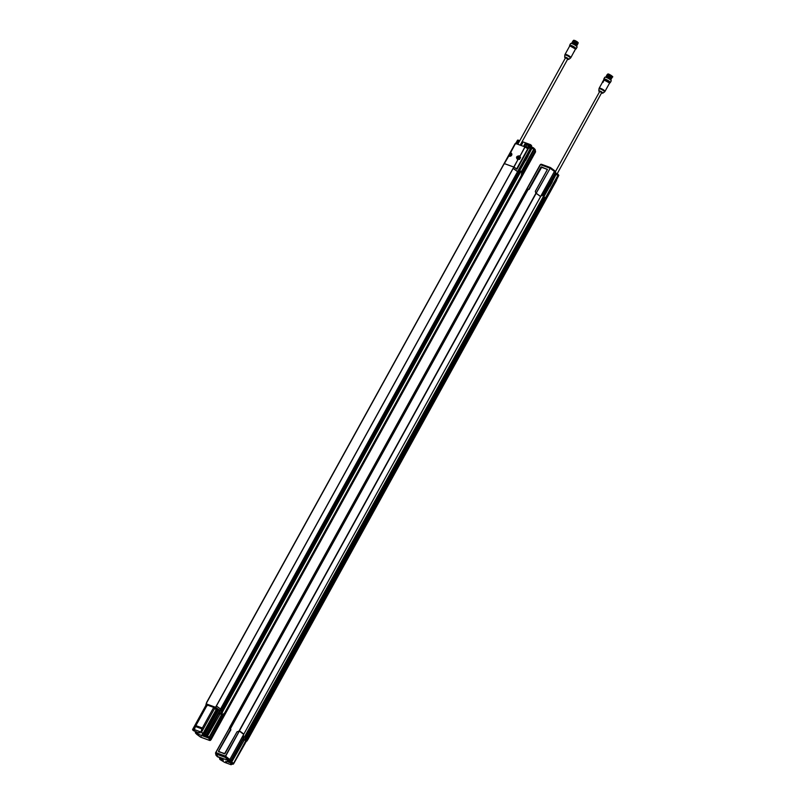 <?xml version="1.0" encoding="UTF-8"?>
<svg xmlns="http://www.w3.org/2000/svg" width="805" height="805" viewBox="0 0 805 805"><rect width="100%" height="100%" fill="white"/><g stroke="black" fill="none" stroke-linecap="round" stroke-linejoin="round"><path stroke-width="1.21" d="M524.749 166.655L534.258 149.499L533.936 148.331L535.184 150.505L534.832 149.307L535.184 150.505L521.358 175.43M524.81 166.726L523.331 169.251M521.761 172.119L523.773 169.362M521.851 172.149L521.409 175.45M519.829 172.995L519.577 173.82L518.913 173.528L519.386 172.572L519.829 172.995L521.358 171.596L533.816 149.036L534.198 149.448L533.876 148.281M521.882 172.059L534.198 149.448L533.765 148.05M531.562 146.913L533.494 147.868L533.816 149.036L531.924 148.331L528.281 155.224L527.466 154.339M515.854 143.894L516.82 143.582L515.814 143.22L517.585 140.13A1.016 0.815 137.3 0 1 518.148 140.13L519.738 140.714M522.153 141.6L530.525 144.659A1.016 0.815 137.3 0 1 530.908 144.991L529.237 148.12L528.231 147.758L527.909 148.472L529.237 148.12M220.822 717.235L222.25 714.749L224.504 713.23L521.258 175.651L521.801 172.018M219.342 719.901L220.57 717.698M196.621 733.285L196.913 734.412L195.706 732.278L196.018 733.446L208.404 737.964L209.692 737.39L219.222 720.113M209.692 737.39L210.608 738.386L209.3 738.94L209.431 740.338L200.536 737.088L201.119 736.555M224.676 714.88L224.484 713.391L222.16 714.931M220.892 717.305L220.862 717.879M200.536 737.088L196.913 734.412M210.628 740.026L209.672 740.459L200.556 737.128L196.702 734.281M224.484 713.391L210.618 738.396L223.921 714.005M210.679 740.037L209.431 740.338L210.679 740.037L210.618 738.396L209.3 738.94L208.404 737.964M195.665 726.019L202.146 728.384L195.665 726.019L207.599 704.375L215.589 707.293L216.304 705.955L220.812 709.225L206.412 734.532A1.016 0.815 137.3 0 1 205.436 734.744L200.978 732.007L194.438 729.622L195.394 726.492L201.864 728.857L200.978 732.007M206.815 702.483L503.538 164.904L206.784 702.483M196.833 732.127L197.698 732.6M202.83 734.311L203.695 734.794M196.722 732.258L197.778 732.711L196.722 732.258M202.719 734.452L203.776 734.905L202.719 734.452M206.523 705.794L206.201 705.562A3.814 3.814 0 0 0 206.915 706.015L206.261 705.452L206.935 705.995M215.358 708.682L215.992 709.044M198.06 732.751L196.289 731.987L198.06 732.751M204.057 734.935L202.276 734.18L204.057 734.935M205.979 705.12L207.167 705.572M214.774 708.33L214.995 708.772A3.814 3.814 0 0 0 216.112 709.396L216.605 709.356M196.168 731.785L196.782 731.916M202.156 733.979L202.78 734.1M214.905 707.625L214.07 706.74L202.146 728.384M202.085 728.445L195.615 726.08M198.865 732.238L200.022 732.882M194.931 728.002L193.753 730.125L194.508 729.702M206.231 704.315L207.569 704.737M215.026 707.525L217.159 708.712M219.212 712.747L220.178 713.804L207.378 736.233L209.27 736.937L207.992 737.521L206.402 736.927L204.289 734.633L205.859 735.196L207.137 734.623L219.584 712.063M222.281 712.355L221.556 712.103L222.17 711.117L222.814 711.399L221.717 714.367L220.178 713.804L221.727 714.377L209.27 736.937L209.652 737.35L222.13 714.88M206.402 736.927L207.378 736.233L206.422 735.196M198.785 732.419L200.093 733.003L198.785 732.419M196.229 732.077L198.342 733.053L196.229 732.077M202.216 734.271L204.329 735.247L202.216 734.271M193.753 730.125L193.049 730.216L193.472 730.668L193.15 729.511L193.472 730.668L195.062 731.262L197.175 733.556L195.605 732.993L195.283 731.836L195.987 733.405L195.665 732.248L195.726 733.224L195.343 732.812M206.754 702.483L205.939 705.291L192.606 729.481A1.016 0.815 -42.7 0 0 193.049 730.216M216.766 708.782L219.785 710.342L206.412 734.532M194.438 729.622L194.901 730.276L194.236 730.205M206.08 703.822L207.599 704.375M215.589 707.293L219.785 710.342M206.462 734.472L531.471 146.49L530.908 144.991M219.604 712.073L518.148 172.27L531.682 146.711L531.36 145.554M221.617 711.942L222.089 711.107L222.814 711.399M220.973 714.085L221.556 712.103M195.987 733.405L208.374 737.933L209.652 737.35M215.67 707.333L513.147 168.416L513.801 167.068L504.302 163.596L503.92 164.411M221.596 711.207L220.178 713.804M517.766 172.995L518.299 173.578L221.546 711.147L221.003 710.563M518.299 173.578L221.969 711.348M521.268 175.651A10.183 2.314 28.9 0 1 521.65 176.999L224.887 714.578A10.183 2.314 -151.1 0 0 224.887 714.578A10.183 2.314 -151.1 0 0 224.504 713.23L521.258 175.651M518.128 172.3L518.611 171.455M222.15 711.107L518.853 173.528L221.697 711.851M206.503 702.654L503.206 165.186A10.183 2.314 28.9 0 1 503.538 164.904L504.242 163.586M513.147 168.416A10.183 2.314 28.9 0 1 517.565 171.646L531.461 146.48L530.898 145.111M513.801 167.068L513.167 168.426L517.565 171.646L220.822 709.225M521.388 175.49L521.751 176.919L535.577 151.863L535.174 149.569M524.367 159.964L525.605 160.497L524.649 159.45M527.285 154.681L528.281 155.224M525.182 160.839L519.708 170.66L519.054 169.946M528.644 145.333L527.426 147.436M527.859 147.587L528.945 145.635L528.503 145.182L529.72 145.896M521.348 171.586L519.708 170.66M528.241 155.717L525.605 160.497M527.748 147.546L528.734 145.484M528.684 145.464L529.791 145.433L525.222 143.763L527.356 144.769L525.786 146.832M524.498 146.54L525.796 144.196L524.689 146.43M527.396 144.95L524.92 143.854L523.793 145.906L524.508 146.369M526.118 147.013L526.873 144.87M517.092 143.682L518.199 141.68L517.665 141.207L519.155 141.771M521.57 142.656L522.536 143.23L521.68 142.465M531.904 147.285L531.924 148.331L531.209 147.556M519.386 172.572L520.604 171.304M518.36 173.618L519.809 171.022L518.994 170.137M523.904 146.148L528.472 147.818L529.851 145.665M527.517 144.95L528.583 145.333M517.947 143.964L516.901 143.763M520.362 144.85L521.469 145.051L522.606 143.008M521.449 142.877L522.485 142.757M533.494 147.868L533.816 149.036M519.255 141.579L517.927 141.096M517.665 141.207L516.538 143.25M515.27 143.854L515.814 143.22M504.302 163.596L503.195 165.176L503.93 163.848M513.892 167.108L516.991 169.191L528.342 148.623M215.992 708.662L215.378 708.662L215.992 708.682M207.197 705.452L206.593 705.452L207.197 705.462M605.752 77.149L605.712 77.028C607.513 76.998 609.214 77.864 610.814 79.645L610.713 79.826M606.135 76.787L611.035 79.293M606.366 76.354L611.277 78.86M606.608 75.922L611.518 78.427M611.327 78.86L606.407 75.942L606.326 76.616M611.086 79.293L606.175 76.374L606.085 77.049M610.814 79.725L605.712 77.028M606.557 76.183L606.648 75.509L611.559 78.417M611.025 79.715L610.743 79.705A2.697 0.614 -151.1 0 0 608.671 77.864A2.697 0.614 -151.1 0 0 606.014 77.099L605.964 77.189M606.718 75.489L611.8 77.984M606.93 74.986L606.92 74.855C608.64 74.795 610.341 75.67 612.011 77.471L607.091 75.046M611.76 77.994L606.849 75.479M557.13 173.87L601.788 92.515L599.675 91.539L555.47 171.606M602.472 93.209A2.274 0.513 -151.1 0 0 602.804 93.169L601.717 93.098C603.166 93.259 602.583 92.656 599.967 91.267C598.88 90.834 598.729 91.035 599.494 91.861L598.85 90.985A2.274 0.513 -151.1 0 0 599 91.287M556.205 180.722L556.517 179.938M549.926 192.375L550.952 190.503M598.97 88.942L598.85 90.985A2.274 0.513 -151.1 0 1 599.936 91.035A2.274 0.513 -151.1 0 1 602.09 92.203A2.274 0.513 -151.1 0 1 602.804 93.169L604.475 91.981A3.17 0.725 -151.1 0 0 603.478 90.633A3.17 0.725 -151.1 0 0 600.48 89.003A3.17 0.725 -151.1 0 0 598.97 88.942L599.162 88.238A3.311 0.755 -151.1 0 1 602.422 89.184A3.311 0.755 -151.1 0 1 604.958 91.438L609.616 82.996A3.311 0.755 -151.1 0 0 607.916 81.225A3.311 0.755 -151.1 0 0 604.525 79.695L602.371 82.442A3.311 0.755 -151.1 0 1 603.066 82.341L603.046 82.291M603.951 79.937L609.466 82.945C609.224 81.848 607.614 80.752 604.636 79.665L602.412 82.523M603.136 82.029L603.981 79.957L602.643 82.231M603.317 81.778L602.512 82.029M603.861 79.937L602.482 81.899L603.941 79.916M604.253 79.765A2.989 0.684 28.9 0 1 604.424 79.544A2.989 0.684 28.9 0 1 607.222 80.49A2.989 0.684 28.9 0 1 609.516 82.352A2.989 0.684 28.9 0 1 609.526 82.502M604.002 79.866A3.431 0.785 28.9 0 1 603.881 79.635A3.431 0.785 28.9 0 1 607.272 80.409A3.431 0.785 28.9 0 1 609.727 82.865A3.431 0.785 28.9 0 1 609.657 82.875M609.858 82.804A3.693 0.835 -151.1 0 0 610.059 82.774A3.693 0.835 -151.1 0 0 610.24 82.653A3.693 0.835 -151.1 0 0 607.423 80.138A3.693 0.835 -151.1 0 0 603.78 79.091A3.693 0.835 -151.1 0 0 603.78 79.313A3.693 0.835 -151.1 0 0 603.861 79.494M610.24 82.653L611.196 80.923A3.693 0.835 -151.1 0 0 611.206 80.701A3.693 0.835 -151.1 0 0 610.864 80.198A3.693 0.835 -151.1 0 0 607.785 78.095A3.693 0.835 -151.1 0 0 604.927 77.23A3.693 0.835 -151.1 0 0 604.736 77.35L603.78 79.091M611.116 80.52A3.431 0.785 -151.1 0 0 611.106 80.379A3.431 0.785 -151.1 0 0 610.784 79.906A3.431 0.785 -151.1 0 0 607.916 77.944A3.431 0.785 -151.1 0 0 605.259 77.149A3.431 0.785 -151.1 0 0 605.129 77.21M607.856 74.04L612.343 76.525M607.433 74.563A2.697 0.614 28.9 0 1 607.453 74.493A2.697 0.614 28.9 0 1 610.11 75.257A2.697 0.614 28.9 0 1 612.172 77.099A2.697 0.614 28.9 0 1 612.122 77.159M612.062 76.958A2.546 0.584 -151.1 0 0 612.052 76.878A2.546 0.584 -151.1 0 0 611.81 76.525A2.546 0.584 -151.1 0 0 609.687 75.076A2.546 0.584 -151.1 0 0 607.715 74.483A2.546 0.584 -151.1 0 0 607.634 74.523M607.383 74.624L607.352 74.684A2.697 0.614 28.9 0 1 607.383 74.624A2.697 0.614 28.9 0 1 607.513 74.533A2.697 0.614 28.9 0 1 608.661 74.744A2.697 0.614 28.9 0 1 611.86 76.696A2.697 0.614 28.9 0 1 612.112 77.069A2.697 0.614 28.9 0 1 612.102 77.23A2.697 0.614 28.9 0 1 611.971 77.32M555.349 172.451L542.942 194.961L540.94 195.877M555.37 171.495L555.42 172.481L555.108 171.324M536.241 193.431L540.537 196.42L542.882 194.891L555.359 172.431L555.037 171.274M555.359 172.431L554.434 171.435L540.638 196.41L539.893 196.098M539.813 196.007L538.615 195.082M239.206 731.021L239.387 730.95A10.183 2.314 -151.1 0 1 243.804 734.18L540.568 196.601A10.183 2.314 28.9 0 0 536.15 193.371L536.784 193.633M243.804 734.18L540.99 195.907M245.062 736.877L542.288 198.473L555.802 172.894L555.42 172.481M217.33 756.67L216.897 755.281L217.219 756.438L229.606 760.967L230.884 760.393L243.271 737.813L243.613 734.16M542.741 197.638L231.266 760.806L229.566 760.926L217.179 756.398L216.293 755.432L215.921 752.605L225.43 756.086L239.256 731.031L243.714 734.351L229.928 759.346L228.68 759.96L229.918 759.346L243.714 734.351M540.99 195.796L554.434 171.435L554.142 170.308L550.529 167.631L549.936 168.165L540.437 164.693L526.51 189.879A10.183 2.314 28.9 0 0 526.198 190.141L229.445 727.72A10.183 2.314 -151.1 0 1 229.777 727.438L526.712 189.92L229.777 727.438M535.798 193.13L535.315 191.318L547.36 169.533L535.315 191.318M555.692 173.095L557.624 174.051L557.946 175.208L545.488 197.778L543.707 200.002L542.983 199.7L246.219 737.279L246.934 737.561L246.28 737.289L245.676 738.276L246.793 737.491L543.536 199.892M555.48 171.737L555.802 172.894L555.48 171.737M527.889 189.889L230.572 728.475M243.271 737.813L230.844 760.353L225.511 756.126L225.058 757.284L239.347 731.081M243.231 737.783L243.382 734.985M236.982 731.846L224.957 753.631L236.982 731.836L239.256 731.031M237.042 731.836L224.464 753.883L218.588 751.327L230.894 729.733M224.464 753.883L218.447 751.246L230.622 729.521L229.697 727.549L215.539 752.876L229.697 727.549M230.15 727.74L230.703 728.948M216.857 755.241L217.179 756.398L216.857 755.241M216.032 755.261L215.931 754.235L216.293 755.432M229.747 727.559L215.871 752.605L216.153 754.033L225.058 757.284L229.566 760.926M545.066 200.928L556.768 179.475L558.821 175.399L558.147 175.44L233.611 763.351L247.497 738.185L247.578 739.825M227.976 761.611L228.841 762.083M221.989 759.417L222.854 759.9M228.872 762.104L227.845 761.6L228.872 762.104M222.874 759.92L221.848 759.407L222.874 759.92M227.533 761.621L229.254 762.476L227.533 761.621M221.536 759.427L223.257 760.282L221.536 759.427M227.312 761.268L227.926 761.399M221.315 759.085L221.939 759.206M225.662 761.319L226.809 761.943M231.619 764.247L231.156 764.75L224.615 762.355L220.157 759.628A1.016 0.815 -42.7 0 1 219.725 759.165L219.856 758.169M231.991 763.955L230.693 764.096L231.156 764.75M243.331 738.93L244.307 739.986L231.508 762.416L230.532 763.1L228.419 760.816L229.989 761.379L231.266 760.806M230.552 761.379L233.4 763.12L232.122 763.693L230.532 763.1M229.365 762.285L227.252 761.309L229.365 762.285M223.377 760.101L221.264 759.125L223.377 760.101M231.84 764.237L232.534 764.146L232.122 763.693M233.52 763.935L233.611 763.351L233.52 763.935A1.016 0.815 137.3 0 1 232.534 764.146M217.219 756.438L217.28 755.694L217.602 756.851L219.191 757.445L221.294 759.729L219.735 759.175L219.524 757.807M543.687 199.982L246.38 738.215M246.4 738.537L245.847 740.55M245.092 740.268L245.676 738.276M245.857 740.56L233.611 763.351M233.561 763.875L246.481 741.033M247.9 739.554L246.843 741.153M245.716 737.39L244.307 739.986M541.896 199.177L542.429 199.751L245.666 737.33L245.133 736.746M542.429 199.751L246.099 737.521M230.753 728.143L230.089 727.569M526.852 190L527.517 190.564M544.23 199.026L543.707 200.002M558.821 175.399L558.157 175.45L544.261 200.616A10.183 2.314 28.9 0 1 544.653 201.964L247.95 739.433M528.885 189.457L541.373 167.048L547.41 169.523L535.375 191.328M527.456 189.457L526.862 190.01M541.564 167.39L529.137 189.336M527.275 190.161L528.362 189.678M526.218 190.01L540.054 164.955L541.624 164.381L540.779 164.29M526.551 189.728L540.376 164.683L541.624 164.381L540.376 164.683L541.624 164.381L550.399 167.581M527.003 189.92L529.207 189.276M536.11 193.21L550.529 167.631L536.2 193.25M526.822 189.819L528.825 188.934L540.859 167.128L547.38 169.292M541.393 166.887L547.41 169.523M554.434 171.435L554.142 170.308L554.434 171.425L550.026 168.205L550.529 167.631L550.026 168.205M541.413 164.26L550.479 167.571L554.142 170.308M548.497 186.136L549.735 186.669L552.371 181.9L551.596 180.521M549.312 187.022L543.838 196.833L543.174 196.128M555.339 173.739L556.044 174.504L552.411 181.407M545.478 197.758L543.838 196.833M556.034 173.457L556.044 174.504L557.946 175.208L557.624 174.051M543.949 199.167L543.516 198.755L544.733 197.487M543.053 199.721L543.516 198.755M542.49 199.801L543.938 197.195L543.123 196.319M247.497 738.185L544.261 200.606L544.331 202.246M545.388 200.646L544.583 202.075M571.62 43.4L571.741 43.088C574.71 43.923 576.279 44.919 576.491 46.076M571.963 43.057L576.863 45.573M572.194 42.625L577.105 45.14M572.436 42.192L577.346 44.698M577.155 45.13L572.244 42.212L572.154 42.896M576.913 45.563L572.003 42.655L571.912 43.329M576.652 45.996L572.093 42.997M572.395 42.454L572.486 41.78L577.396 44.688M576.531 46.046L576.581 45.955A2.697 0.614 -151.1 0 0 576.34 45.422A2.697 0.614 -151.1 0 0 573.814 43.752A2.697 0.614 -151.1 0 0 571.862 43.339L571.812 43.44M572.627 42.021L572.727 41.347L577.628 44.255M572.868 41.588L572.979 40.914C575.817 41.689 577.386 42.685 577.688 43.903M577.829 43.832L572.919 41.317M577.588 44.265L572.687 41.759M520.201 145.142L567.746 59.017L565.513 57.789L517.776 144.266M567.565 59.339C569.014 59.51 568.421 58.906 565.814 57.507C564.728 57.085 564.577 57.276 565.341 58.101L564.697 57.236A2.274 0.513 -151.1 0 0 564.838 57.537M516.87 169.1L527.979 148.975L524.9 146.862L515.391 143.411L510.219 152.779L510.994 152.829C512.554 154.761 511.93 155.888 509.122 156.22L508.619 155.405L510.41 153.141A1.741 1.399 137.3 0 1 511.427 155.526A1.741 1.399 137.3 0 1 509.364 156.12L509.032 155.878A1.741 1.399 137.3 0 1 508.951 155.778L509.253 154.661M525.081 146.953L519.909 156.321L520.553 157.518L519.527 159.39L517.394 159.239C515.824 157.307 516.448 156.18 519.255 155.848L520.221 157.74L519.326 159.219L518.179 159.149L513.952 167.108A10.183 2.314 28.9 0 1 516.629 168.919L516.669 168.949M504.192 163.606A10.183 2.314 28.9 0 1 504.262 163.576L508.951 155.778L504.373 163.586L513.771 167.027L518.179 159.149M517.514 159.098A1.741 1.399 137.3 0 1 517.021 158.796L519.406 159.159M519.909 156.321L524.9 146.862M508.619 155.405L509.072 155.476A1.731 1.389 137.3 0 0 509.233 156.039M510.098 153.604L515.502 143.431M519.557 156.935A1.399 1.127 137.3 0 1 518.732 159.199M519.768 156.683A1.731 1.389 -42.7 0 0 518.35 156.562M517.243 157.579A1.731 1.389 -42.7 0 0 517.223 158.957M510.36 153.634A1.731 1.389 137.3 0 1 511.739 153.735M517.776 158.957A1.399 1.127 137.3 0 1 517.675 156.935A1.399 1.127 137.3 0 1 519.386 158.394A1.399 1.127 137.3 0 1 517.776 158.957M509.786 156.039A1.399 1.127 137.3 0 1 509.686 154.017A1.399 1.127 137.3 0 1 511.396 155.476A1.399 1.127 137.3 0 1 509.786 156.039M568.31 59.449A2.274 0.513 -151.1 0 0 568.652 59.419L570.322 58.232A3.17 0.725 -151.1 0 0 570.091 57.547A3.17 0.725 -151.1 0 0 566.972 55.515A3.17 0.725 -151.1 0 0 564.808 55.183L565.009 54.488A3.311 0.755 -151.1 0 1 567.404 54.992A3.311 0.755 -151.1 0 1 570.504 57.034A3.311 0.755 -151.1 0 1 570.805 57.688L575.474 49.075A3.311 0.755 -151.1 0 0 575.173 48.592A3.311 0.755 -151.1 0 0 572.063 46.539A3.311 0.755 -151.1 0 0 569.678 46.046L570.282 45.875C569.538 44.949 576.068 48.552 575.484 48.984L569.91 45.915M518.39 157.237L518.802 157.156A0.684 0.553 137.3 0 1 518.883 157.458L518.571 158.022A0.684 0.553 137.3 0 1 518.239 158.172L517.716 157.981A0.684 0.553 137.3 0 1 517.635 157.679L517.947 157.116A0.684 0.553 137.3 0 1 518.279 156.965L518.631 157.609M510.4 154.319L510.813 154.238A0.684 0.553 137.3 0 1 510.893 154.54L510.581 155.103A0.684 0.553 137.3 0 1 510.249 155.254L509.726 155.063A0.684 0.553 137.3 0 1 509.646 154.761L509.957 154.198A0.684 0.553 137.3 0 1 510.29 154.047L510.601 154.63M518.47 157.398L517.947 157.116M510.481 154.48L509.957 154.198M570.141 45.865A2.989 0.684 28.9 0 1 570.272 45.794A2.989 0.684 28.9 0 1 572.586 46.489A2.989 0.684 28.9 0 1 575.082 48.199A2.989 0.684 28.9 0 1 575.364 48.602A2.989 0.684 28.9 0 1 575.374 48.753M569.749 45.955A3.431 0.785 28.9 0 1 569.729 45.885A3.431 0.785 28.9 0 1 571.862 46.036A3.431 0.785 28.9 0 1 575.434 48.32A3.431 0.785 28.9 0 1 575.575 49.115A3.431 0.785 28.9 0 1 575.444 49.135M575.706 49.045A3.693 0.835 -151.1 0 0 575.907 49.025A3.693 0.835 -151.1 0 0 576.088 48.904A3.693 0.835 -151.1 0 0 575.756 48.179A3.693 0.835 -151.1 0 0 572.295 45.895A3.693 0.835 -151.1 0 0 569.628 45.342A3.693 0.835 -151.1 0 0 569.618 45.563A3.693 0.835 -151.1 0 0 569.709 45.744M576.088 48.904L577.044 47.173A3.693 0.835 -151.1 0 0 577.054 46.952A3.693 0.835 -151.1 0 0 576.712 46.438A3.693 0.835 -151.1 0 0 573.633 44.335A3.693 0.835 -151.1 0 0 570.765 43.48A3.693 0.835 -151.1 0 0 570.584 43.601L569.628 45.342M576.964 46.76A3.431 0.785 -151.1 0 0 576.954 46.62A3.431 0.785 -151.1 0 0 574.317 44.486A3.431 0.785 -151.1 0 0 571.097 43.389A3.431 0.785 -151.1 0 0 570.966 43.46M573.703 40.29L578.191 42.766M573.281 40.814A2.697 0.614 28.9 0 1 573.301 40.743A2.697 0.614 28.9 0 1 575.243 41.146A2.697 0.614 28.9 0 1 577.779 42.816A2.697 0.614 28.9 0 1 578.02 43.349A2.697 0.614 28.9 0 1 577.97 43.4M577.91 43.208A2.546 0.584 -151.1 0 0 577.889 43.118A2.546 0.584 -151.1 0 0 575.937 41.538A2.546 0.584 -151.1 0 0 573.562 40.733A2.546 0.584 -151.1 0 0 573.482 40.763M573.23 40.874L573.2 40.914A2.697 0.614 28.9 0 1 573.23 40.874A2.697 0.614 28.9 0 1 573.361 40.783A2.697 0.614 28.9 0 1 575.454 41.407A2.697 0.614 28.9 0 1 577.708 42.947A2.697 0.614 28.9 0 1 577.95 43.319A2.697 0.614 28.9 0 1 577.95 43.48A2.697 0.614 28.9 0 1 577.839 43.561M521.65 174.776L535.184 150.495L535.255 152.135M210.266 740.429L210.98 739.805M207.549 704.808L205.869 704.868L207.298 705.331M202.317 728.304L195.836 725.939M217.159 708.813L215.539 707.635L214.653 708.078L216.877 709.316L217.109 708.541M196.058 725.697L202.548 728.072M216.263 709.447L203.031 733.415M216.384 709.477L203.142 733.466M194.116 730.165L194.458 729.541M213.919 707.474L207.428 705.1M218.839 713.421L219.544 714.186M219 713.129L219.775 713.975M193.532 730.397L195.021 727.69M204.963 734.573L218.578 709.899M204.057 734.019L217.672 709.346M201.381 732.429L214.653 708.39M222.261 712.033L222.663 711.308M216.304 705.955L513.057 168.376M222.804 711.379L520.1 172.844M519.406 173.709L222.653 711.288M524.407 159.883L525.263 160.809M528.301 155.295L527.446 154.369M524.84 161.161L524.125 160.386M527.637 154.037L528.342 154.802M519.124 169.694L519.748 170.378M519.034 141.992L518.199 141.68L517.102 143.662M222.089 711.107L519.285 172.763M521.399 145.121L522.445 143.24M556.587 180.028L545.448 200.193M556.557 179.988L545.438 200.133M602.603 82.08L603.881 79.957M607.745 74.07A2.697 0.614 28.9 0 1 610.522 75.036A2.697 0.614 28.9 0 1 612.374 76.757C614.386 77.723 608.711 73.356 607.785 74.03L607.644 74.151A2.697 0.614 28.9 0 1 607.745 74.07M535.878 193.301L239.135 730.86L535.878 193.281M239.186 730.87L535.939 193.291M536.06 193.331L239.296 730.91M536.15 193.371L239.387 730.95M224.998 753.641L218.578 751.729M218.447 751.246L230.482 729.441L229.968 727.64M215.519 752.927L215.951 755.171M246.471 740.489L245.656 741.375M243.674 740.369L242.969 739.594M243.13 739.312L243.905 740.157M245.827 738.034L246.239 737.32M543.435 198.865L246.28 737.289M526.712 189.92L229.948 727.499M229.838 727.448L526.591 189.869M548.537 186.066L549.392 186.991M552.431 181.477L551.576 180.551M548.255 186.569L548.96 187.344M552.371 181.9L551.405 180.853M548.769 185.633L549.735 186.669M552.471 180.984L551.767 180.219M543.878 196.561L543.244 195.877M543.023 199.7L543.415 198.946M567.485 59.318L568.652 59.419A2.274 0.513 -151.1 0 0 566.951 57.819A2.274 0.513 -151.1 0 0 564.697 57.236L564.808 55.183M516.629 168.919L527.768 148.754M516.689 168.97L527.818 148.804M517.021 158.796A1.741 1.399 137.3 0 1 519.577 156.442L520.221 157.599M574.579 50.685L574.337 51.238M574.347 51.429L575.213 49.487M573.301 40.743L573.492 40.391A2.697 0.614 28.9 0 1 575.434 40.793A2.697 0.614 28.9 0 1 577.97 42.474A2.697 0.614 28.9 0 1 578.211 42.997A2.697 0.614 28.9 0 1 578.121 43.078M535.114 149.489L534.208 148.512M196.662 734.24L195.756 733.264M209.672 740.459L210.286 740.419M211.011 739.755L224.837 714.699M518.158 172.3L220.932 710.694M519.306 172.683L518.873 173.518M524.468 146.53L523.874 146.128M521.378 145.142L522.546 143.069M530.797 144.83L531.622 145.725M612.102 77.23L612.102 77.753M556.527 180.441L545.438 200.526M604.958 91.438L604.475 91.981M599.162 88.238L602.371 82.442M604.605 79.655C609.003 81.858 610.673 82.965 609.616 82.996M603.76 79.937L602.482 81.899M554.404 170.469L555.309 171.455M216.012 755.241L216.917 756.227M542.983 199.7L245.746 738.125M540.054 164.955L540.789 164.28M557.895 174.232L558.72 175.128M515.079 143.672L504 163.747M509.344 156.1C511.165 156.311 511.92 155.446 511.588 153.524M570.805 57.688L570.322 58.232M565.009 54.488L569.678 46.046M573.492 40.391L575.444 40.713L578.02 43.349"/></g></svg>
